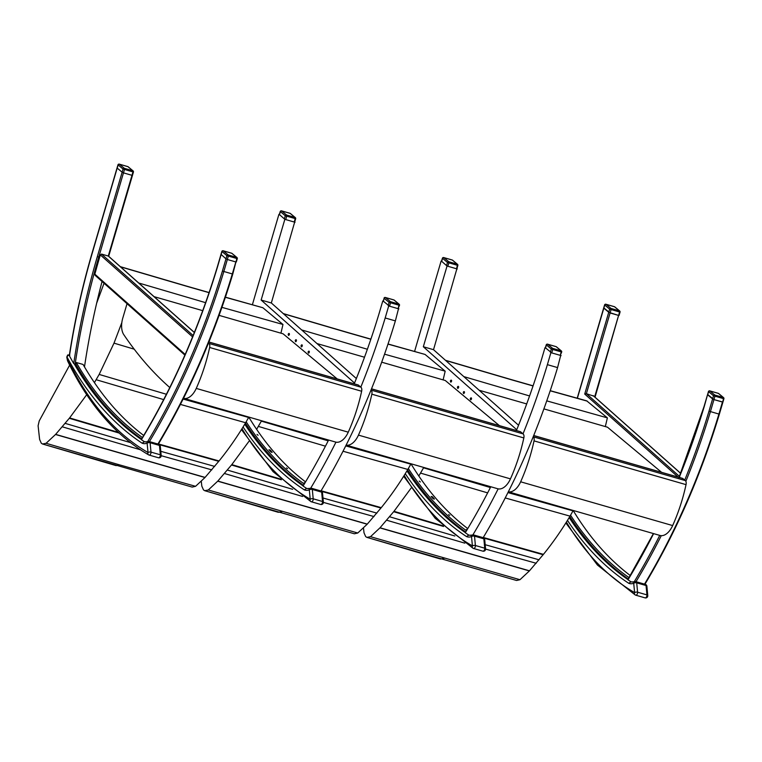 <?xml version="1.0" encoding="UTF-8"?>
<svg xmlns="http://www.w3.org/2000/svg" width="762" height="762" viewBox="0 0 762 762"><rect width="100%" height="100%" fill="white"/><g stroke="black" fill="none" stroke-linecap="round" stroke-linejoin="round"><path stroke-width="1.14" d="M381.695 362.188L445.265 380.495L499.396 425.625M520.036 431.635A2.143 1.219 106.1 0 1 520.332 431.654A2.143 1.219 106.1 0 1 520.598 431.797L523.103 433.883A4.286 2.429 106.1 0 1 523.837 437.94A119.472 67.666 106.1 0 1 510.454 478.869A17.155 9.715 106.1 0 1 497.796 488.766L346.138 445.103A17.155 9.715 -73.9 0 0 358.454 435.112A119.472 67.666 -73.9 0 0 371.827 394.183A4.286 2.429 -73.9 0 0 371.094 390.115L371.018 390.049M364.503 357.235L316.982 343.557M523.837 437.94L371.827 394.183M569.795 516.541A514.702 291.532 -73.9 0 0 628.25 578.968M603.885 307.962L610.095 312.972L586.378 393.687L679.418 476.374M594.655 396.869L618.582 315.42L610.095 312.972L611.095 309.553A1.076 0.61 -73.9 0 0 610.943 308.41A1.076 0.857 129.8 0 0 609.667 309.124L620.039 312.125A1.076 1.076 0 0 0 619.697 310.991A1.076 0.857 129.8 0 0 619.439 310.858A1.076 0.61 106.1 0 1 619.592 312.001L595.046 397.212M644.509 584.13A456.905 258.794 -73.9 0 0 718.918 414.052L709.003 411.175L712.594 398.926L713.956 399.602L710.432 411.604A456.905 258.794 106.1 0 1 685.848 481.317M634.394 581.835L634.155 581.882A16.031 9.077 106.1 0 1 631.298 581.844A16.031 9.077 106.1 0 1 630.717 581.635A514.702 291.532 106.1 0 1 628.002 579.806L628.307 579.682M718.918 414.052L722.443 402.041L713.956 399.602L714.956 396.183A1.076 0.61 -73.9 0 0 714.804 395.04A1.076 0.857 129.8 0 0 713.527 395.754L723.9 398.745A1.076 1.076 0 0 0 723.557 397.621A1.076 0.857 129.8 0 0 723.3 397.488A1.076 0.61 106.1 0 1 723.452 398.621L722.786 401.869M707.755 394.592L713.956 399.602L722.928 402.06L719.366 414.166C700.669 475.917 675.78 532.724 644.719 584.606M679.018 477.869L679.78 476.688L679.018 477.869M708.612 391.658L713.527 395.754L712.594 398.926L707.679 394.83L708.612 391.658A1.076 0.857 -50.2 0 1 709.889 390.944A1.076 0.61 -73.9 0 0 709.755 390.868A1.076 1.076 0 0 0 708.431 391.601L704.221 406.594A457.981 259.404 106.1 0 1 679.209 477.393M678.142 477.088L584.721 394.059L586.378 393.687L593.665 396.078M629.05 577.644A513.093 290.617 106.1 0 1 570.567 515.236M573.195 510.53A513.093 290.617 -73.9 0 0 630.298 575.558M452.057 259.985A1.076 0.61 106.1 0 1 452.342 260.071A1.076 0.857 -50.2 0 1 452.599 260.204L452.599 260.204A1.076 0.857 -50.2 0 1 452.78 260.433M447.78 266.243L448.913 262.861A1.076 0.61 -73.9 0 0 448.77 261.728A1.076 0.857 129.8 0 0 447.485 262.442L457.857 265.433A1.076 1.076 0 0 0 457.514 264.309A1.076 0.857 129.8 0 0 457.257 264.166A1.076 0.61 106.1 0 1 457.41 265.309L456.524 268.757M457.676 265.376A1.076 0.857 129.8 0 0 457.514 264.309L452.599 260.204A1.076 1.076 0 0 0 452.209 259.994L443.713 257.556A1.076 0.61 -73.9 0 0 443.332 257.642M441.636 261.509L442.57 258.337A1.076 0.857 -50.2 0 1 443.846 257.623A1.076 0.61 -73.9 0 0 443.713 257.556A1.076 1.076 0 0 0 442.389 258.28L441.503 261.318M456.409 268.729L447.046 266.024L441.531 261.204M555.889 346.605A1.076 0.61 106.1 0 1 556.174 346.681A1.076 0.857 -50.2 0 1 556.431 346.824L556.431 346.824A1.076 0.857 -50.2 0 1 556.612 347.053M545.535 347.891L551.745 352.901L552.745 349.482A1.076 0.61 -73.9 0 0 552.593 348.339A1.076 0.857 129.8 0 0 551.317 349.053L561.689 352.044A1.076 1.076 0 0 0 561.346 350.92A1.076 0.857 129.8 0 0 561.089 350.787A1.076 0.61 106.1 0 1 561.242 351.92L560.232 355.34L561.689 352.044M561.508 351.987A1.076 0.857 129.8 0 0 561.346 350.92L556.431 346.824A1.076 1.076 0 0 0 556.041 346.615L547.545 344.167A1.076 0.61 -73.9 0 0 547.164 344.262M545.468 348.129L546.402 344.957A1.076 0.857 -50.2 0 1 547.678 344.243A1.076 0.61 -73.9 0 0 547.545 344.167A1.076 1.076 0 0 0 546.221 344.9L545.335 347.929M560.232 355.34L551.745 352.901M243.068 426.977A516.846 292.741 -73.9 0 0 304.314 489.871L306.743 488.356M288.274 334.051A1.076 0.61 106.1 0 1 289.35 334.632A1.076 0.61 106.1 0 1 288.274 334.051M289.246 333.556A1.076 0.61 -73.9 0 0 288.693 335.49M308.705 353.149A1.076 0.61 106.1 0 1 309.22 352.492M308.191 351.749A1.076 0.61 106.1 0 1 309.267 352.33A1.076 0.61 106.1 0 1 308.191 351.749M309.172 351.253A1.076 0.61 -73.9 0 0 308.61 353.187M295.323 340.309A1.076 0.61 106.1 0 1 296.399 340.89A1.076 0.61 106.1 0 1 295.323 340.309M296.294 339.814A1.076 0.61 -73.9 0 0 295.742 341.747M295.827 341.709A1.076 0.61 106.1 0 1 296.342 341.052M301.142 345.491A1.076 0.61 106.1 0 1 302.228 346.072A1.076 0.61 106.1 0 1 301.142 345.491M302.123 344.995A1.076 0.61 -73.9 0 0 301.571 346.929M328.593 440.045A456.905 258.794 106.1 0 1 303.066 486.032A514.702 291.532 -73.9 0 0 306.314 488.232A16.031 9.077 -73.9 0 0 306.905 488.442A16.031 9.077 -73.9 0 0 310.21 488.356M287.56 468.659L286.398 467.935L287.56 468.659M258.099 435.283L257.032 434.397L258.099 435.283M271.939 452.418L270.71 451.78A513.093 290.617 106.1 0 1 268.938 449.713L270.291 450.104A513.093 290.617 -73.9 0 0 272.072 452.171L272.148 452.371M304.819 483.137L304.267 482.756L304.962 482.889M305.552 481.898A513.093 290.617 106.1 0 1 248.803 417.138M294.703 221.98L271.329 302.981L356.349 378.543M398.536 308.591L395.373 320.897A456.905 258.794 106.1 0 1 320.964 490.976A2.143 1.219 106.1 0 1 321.659 492.138L322.545 501.501A2.143 1.01 -5.4 0 1 323.383 502.196L322.497 492.833A2.143 1.01 174.6 0 0 321.659 492.138L312.315 489.442A2.143 1.219 -73.9 0 0 311.61 488.28L320.954 490.976A2.143 2.143 0 0 1 322.497 492.833M246.174 421.843A513.093 290.617 -73.9 0 0 304.295 483.994M303.495 485.327A514.702 291.532 106.1 0 1 245.402 423.139M310.686 488.194A456.905 258.794 -73.9 0 0 335.956 442.151M360.826 387.115A456.905 258.794 -73.9 0 0 385.181 317.964L395.373 320.897M385.181 317.964L388.706 305.953L389.449 306.172M398.126 308.667L398.897 308.886M382.772 301.009L379.247 313.011A456.905 258.794 106.1 0 1 354.54 383.048L261.137 300.047L271.329 302.981M261.137 300.047L284.845 219.332L285.712 219.58L286.722 216.16A1.076 0.61 -73.9 0 0 286.569 215.027A1.076 0.857 129.8 0 0 285.293 215.741L295.656 218.732A1.076 1.076 0 0 0 295.313 217.608A1.076 0.857 129.8 0 0 295.056 217.465A1.076 0.61 106.1 0 1 295.208 218.608L294.208 222.028L295.037 222.266M284.845 219.332L279.34 214.503M278.911 214.379L254.184 298.552A456.905 258.794 -73.9 0 0 252.403 304.714M289.865 213.284A1.076 0.61 106.1 0 1 290.141 213.37A1.076 0.857 -50.2 0 1 290.398 213.503L290.398 213.503A1.076 0.857 -50.2 0 1 290.579 213.731M295.485 218.675A1.076 0.857 129.8 0 0 295.313 217.608L290.398 213.503A1.076 1.076 0 0 0 290.008 213.293L281.521 210.855A1.076 0.61 -73.9 0 0 281.13 210.941M279.444 214.808L280.368 211.636A1.076 0.857 -50.2 0 1 281.654 210.922A1.076 0.61 -73.9 0 0 281.521 210.855A1.076 1.076 0 0 0 280.197 211.579L279.302 214.617M285.579 219.542L294.332 222.056M393.687 299.904A1.076 0.61 106.1 0 1 393.973 299.99A1.076 0.857 -50.2 0 1 394.23 300.123L394.23 300.123A1.076 0.857 -50.2 0 1 394.411 300.352M383.343 301.19L389.544 306.2L390.554 302.781A1.076 0.61 -73.9 0 0 390.401 301.638A1.076 0.857 129.8 0 0 389.115 302.352L399.488 305.352A1.076 1.076 0 0 0 399.145 304.219A1.076 0.857 129.8 0 0 398.888 304.086A1.076 0.61 106.1 0 1 399.04 305.229L398.04 308.648L399.488 305.352M399.307 305.295A1.076 0.857 129.8 0 0 399.145 304.219L394.23 300.123A1.076 1.076 0 0 0 393.84 299.914L385.353 297.466A1.076 0.61 -73.9 0 0 384.962 297.561M383.267 301.428L384.2 298.256A1.076 0.857 -50.2 0 1 385.477 297.542A1.076 0.61 -73.9 0 0 385.353 297.466A1.076 1.076 0 0 0 384.019 298.199L389.115 302.352L388.191 305.533M384.21 298.247L383.134 301.228M398.04 308.648L389.544 306.2M169.783 387.534A611.467 346.339 -73.9 0 1 123.796 334.68A17.155 9.715 106.1 0 1 122.796 318.049L127.035 303.686M219.094 315.373L283.064 333.794L337.195 378.924M357.835 384.934A2.143 1.219 106.1 0 1 358.14 384.953A2.143 1.219 106.1 0 1 358.397 385.096L360.912 387.182A4.286 2.429 106.1 0 1 361.636 391.249A119.472 67.666 106.1 0 1 348.263 432.178A17.155 9.715 106.1 0 1 335.604 442.065L183.594 398.297A17.155 9.715 -73.9 0 0 196.253 388.41A119.472 67.666 -73.9 0 0 209.636 347.482A4.286 2.429 -73.9 0 0 208.902 343.424L208.483 343.071M202.711 310.658L154.095 296.656M361.636 391.249L209.636 347.482M141.656 438.874A514.702 291.532 106.1 0 1 75.962 364.598A456.905 258.794 106.1 0 1 76.276 362.502L83.077 364.455A513.093 290.617 106.1 0 0 143.704 435.464M221.142 254.489L225.99 258.832L222.409 271.072L232.6 274.015M141.713 439.579L141.408 439.703A514.702 291.532 -73.9 0 0 144.123 441.531A16.031 9.077 -73.9 0 0 144.704 441.741A16.031 9.077 -73.9 0 0 147.552 441.779L147.799 441.731M102.051 281.492A456.905 258.794 -73.9 0 0 84.487 366.884M108.633 256.356L194.339 332.518M184.89 355.102L95.136 275.339L94.859 274.177A456.905 258.794 106.1 0 1 99.622 257.299L100.327 254.899L101.489 254.079L108.28 256.042L131.988 175.317L123.482 172.869L124.492 169.45A1.076 0.61 -73.9 0 0 124.339 168.316A1.076 0.857 129.8 0 0 123.053 169.031L133.426 172.022A1.076 1.076 0 0 0 133.083 170.898A1.076 0.857 129.8 0 0 132.826 170.764A1.076 0.61 106.1 0 1 132.979 171.898L131.978 175.317M117.243 167.859L92.573 252.032A455.838 258.185 106.1 0 0 69.447 355.892L69.809 355.235L69.447 355.892A514.702 291.532 -73.9 0 0 73.724 363.579L76.21 365.017M141.408 439.703A457.981 259.404 -73.9 0 0 184.604 356.245A457.981 259.404 -73.9 0 0 217.627 266.5L222.009 251.555A1.076 0.857 -50.2 0 1 223.285 250.841A1.076 0.61 -73.9 0 0 222.761 250.86M76.276 362.502A513.093 290.617 -73.9 0 0 142.456 437.54M66.942 357.264L68.056 355.092L67.618 355.597L69.418 355.168M67.618 355.597L69.39 355.006M66.913 358.026L66.951 357.635A10.506 5.953 106.1 0 1 66.951 356.911A516.846 292.741 -73.9 0 0 142.113 443.179L144.542 441.655M67.532 360.788L66.951 357.635A455.724 258.127 106.1 0 0 148.009 452.523A2.143 1.01 -5.4 0 1 151 452.114L160.344 454.8A2.143 1.01 -5.4 0 1 161.182 455.495L160.296 446.132A2.143 1.01 174.6 0 0 159.458 445.437L160.344 454.8A2.143 1.219 106.1 0 1 159.801 456.952A2.143 1.219 106.1 0 1 158.448 457.762A2.143 1.219 106.1 0 1 158.296 457.695M127.625 166.583A1.076 0.61 106.1 0 1 127.911 166.659A1.076 0.857 -50.2 0 1 128.168 166.792L128.168 166.792A1.076 0.857 -50.2 0 1 128.349 167.021M133.245 171.964A1.076 0.857 129.8 0 0 133.083 170.898L128.168 166.792A1.076 1.076 0 0 0 127.778 166.592L119.291 164.144A1.076 0.61 -73.9 0 0 118.901 164.23M118.139 164.925L123.053 169.031L122.13 172.202L117.205 168.107L118.139 164.925A1.076 0.857 -50.2 0 1 119.415 164.211A1.076 0.61 -73.9 0 0 119.291 164.144A1.076 1.076 0 0 0 117.958 164.868L92.392 251.974C82.334 286.236 74.647 320.716 69.323 355.416M122.13 172.202L123.482 172.869L98.774 257.051L99.622 257.299M231.496 253.203A1.076 0.61 106.1 0 1 231.772 253.289A1.076 0.857 -50.2 0 1 232.029 253.422L232.029 253.422A1.076 0.857 -50.2 0 1 232.21 253.651M222.009 251.546L226.924 255.661L225.99 258.832L227.343 259.499L228.352 256.08A1.076 0.61 -73.9 0 0 228.2 254.946A1.076 0.857 129.8 0 0 226.924 255.661L237.296 258.651A1.076 1.076 0 0 0 236.953 257.527A1.076 0.857 129.8 0 0 236.696 257.385A1.076 0.61 106.1 0 1 236.839 258.528L232.772 274.072C214.074 335.813 189.186 392.63 158.125 444.513M237.115 258.594A1.076 0.857 129.8 0 0 236.953 257.527L232.029 253.422A1.076 1.076 0 0 0 231.638 253.213L223.152 250.774A1.076 1.076 0 0 0 221.828 251.498L217.456 266.433C208.159 297.247 197.167 327.117 184.471 356.054C171.536 385.515 157.124 413.347 141.256 439.531M157.915 444.027A456.905 258.794 106.1 0 0 232.324 273.949L235.849 261.947L227.343 259.499L223.838 271.51A456.905 258.794 -73.9 0 1 149.428 441.589M443.122 379.876L445.179 371.17L425.072 354.444L388.029 343.986M248.888 441.417L231.791 464.63L217.827 481.079L208.302 489.985L204.721 490.69L354.378 533.781L357.759 533.009L367.179 524.227L381.257 507.654C390.687 496.033 399.555 483.298 407.832 469.44L411.023 463.782M384.543 354.178L445.179 371.17M208.302 489.985L357.759 533.009M217.722 481.193L367.179 524.227M281.892 511.607L278.32 512.312L204.721 490.69L203.492 489.909L201.816 486.118L201.282 481.336M261.566 420.748L256.623 429.32M301.638 329.917L367.379 349.253M328.184 440.846L261.356 421.138M410.823 464.163L345.748 445.894M343.024 451.237L407.832 469.44M381.257 507.654L321.088 490.766M321.031 490.871L381.171 507.759M367.294 524.113L217.827 481.079M376.876 513.112L322.983 498.005M224.552 473.535L302.609 496.462M323.393 502.396L374.009 516.569M292.656 489.309L227.409 470.078M258.375 426.406L325.441 446.18M280.626 479.088L231.791 464.63M231.715 464.725L280.826 479.269M280.93 333.175L282.978 324.469L262.88 307.743L225.428 297.17M86.687 394.726L69.599 417.928L55.636 434.378L46.101 443.284L42.529 443.998L41.291 443.217L39.614 439.426L38.1 425.767L39.233 420.891L69.647 365.131M96.631 303.276L104.051 283.264M46.101 443.284L119.691 464.906L116.119 465.62L42.529 443.998L192.186 487.089L195.567 486.318L204.988 477.526L219.056 460.962C228.495 449.342 237.353 436.597 245.64 422.739L248.831 417.081M221.942 307.362L282.978 324.469M119.691 464.906L195.567 486.318M55.521 434.492L204.988 477.526M121.844 322.555L114.005 343.138L99.165 374.437L94.421 382.619M138.732 283.007L205.588 302.666M166.402 394.259L99.165 374.437M248.622 417.462L183.128 399.069M180.413 404.422L245.64 422.739M219.056 460.962L158.467 443.951M158.401 444.055L218.97 461.058M205.092 477.412L55.636 434.378M214.674 466.411L160.792 451.314M62.351 426.834L140.408 449.761M161.192 455.695L211.807 469.868M130.464 442.608L65.218 423.386M96.174 379.714L163.659 399.602M118.424 432.387L69.599 417.928M69.513 418.024L118.624 432.568M450.475 380.752A1.076 0.61 106.1 0 1 451.552 381.333A1.076 0.61 106.1 0 1 450.475 380.752M451.447 380.257A1.076 0.61 -73.9 0 0 450.894 382.191M470.897 399.85A1.076 0.61 106.1 0 1 471.411 399.183M470.392 398.45A1.076 0.61 106.1 0 1 471.468 399.031A1.076 0.61 106.1 0 1 470.392 398.45M471.364 397.954A1.076 0.61 -73.9 0 0 470.811 399.888M457.514 387.01A1.076 0.61 106.1 0 1 458.6 387.591A1.076 0.61 106.1 0 1 457.514 387.01M458.495 386.515A1.076 0.61 -73.9 0 0 457.933 388.449M458.029 388.41A1.076 0.61 106.1 0 1 458.543 387.753M463.344 392.192A1.076 0.61 106.1 0 1 464.42 392.773A1.076 0.61 106.1 0 1 463.344 392.192M464.325 391.697A1.076 0.61 -73.9 0 0 463.763 393.621M490.785 486.747A456.905 258.794 106.1 0 1 465.268 532.733A514.702 291.532 -73.9 0 0 468.516 534.934A16.031 9.077 -73.9 0 0 469.106 535.143A16.031 9.077 -73.9 0 0 472.421 535.048M472.678 534.972A16.031 9.077 -73.9 0 0 472.878 534.895A456.905 258.794 -73.9 0 0 498.158 488.852M449.761 515.36L448.599 514.636L449.761 515.36M420.3 481.975L419.224 481.089L420.3 481.975M434.14 499.12L432.911 498.472A513.093 290.617 106.1 0 1 431.13 496.414L432.492 496.805A513.093 290.617 -73.9 0 0 434.273 498.872L434.35 499.072M467.011 529.828L466.468 529.457L467.163 529.59M467.754 528.599A513.093 290.617 106.1 0 1 410.994 463.829M456.905 268.681L433.521 349.682L518.551 425.244M560.737 355.292L557.574 367.589A456.905 258.794 106.1 0 1 483.165 537.677A2.143 1.219 106.1 0 1 483.86 538.829L484.737 548.202A2.143 1.01 -5.4 0 1 485.575 548.897L484.699 539.534A2.143 1.01 174.6 0 0 483.86 538.829L474.516 536.143A2.143 1.219 -73.9 0 0 473.812 534.981L483.156 537.667A2.143 2.143 0 0 1 484.699 539.534M408.365 468.544A513.093 290.617 -73.9 0 0 466.496 530.695M465.696 532.019A514.702 291.532 106.1 0 1 407.594 469.84M523.027 433.816A456.905 258.794 -73.9 0 0 547.383 364.655L557.574 367.589M547.383 364.655L550.907 352.654L551.65 352.873M560.327 355.368L561.099 355.587M544.973 347.71L541.449 359.712A456.905 258.794 106.1 0 1 516.731 429.749L423.329 346.748L433.521 349.682M423.329 346.748L447.046 266.024M456.409 268.719L457.238 268.957M441.112 261.08L416.385 345.253A456.905 258.794 -73.9 0 0 414.604 351.406M543.897 408.889L607.466 427.187L661.597 472.326M682.238 478.326A2.143 1.219 106.1 0 1 682.533 478.355A2.143 1.219 106.1 0 1 682.8 478.498L685.305 480.584A4.286 2.429 106.1 0 1 686.038 484.642A119.472 67.666 106.1 0 1 672.656 525.57A17.155 9.715 106.1 0 1 659.997 535.457L508.34 491.795A17.155 9.715 -73.9 0 0 520.646 481.803A119.472 67.666 -73.9 0 0 534.029 440.874A4.286 2.429 -73.9 0 0 533.295 436.817L533.219 436.75M526.704 403.936L479.184 390.258M686.038 484.642L534.029 440.874M605.323 426.577L607.381 417.862L586.711 400.85M411.08 488.118L393.992 511.321L380.028 527.78L370.503 536.686L366.922 537.391L516.579 580.482L519.96 579.711L529.38 570.928L543.449 554.355C552.888 542.734 561.746 530 570.033 516.141L573.224 510.483M546.745 400.869L607.381 417.862M370.503 536.686L519.96 579.711M379.924 527.895L529.38 570.928M444.094 558.308L440.512 559.013L366.922 537.391L365.684 536.61L364.017 532.819L363.484 528.037M423.767 467.449L418.814 476.021M463.829 376.609L529.58 395.954M490.385 487.537L423.558 467.83M573.014 510.864L507.94 492.585M505.225 497.938L570.033 516.141M543.449 554.355L483.289 537.467M483.222 537.572L543.373 554.46M529.485 570.805L380.028 527.78M539.067 559.813L485.184 544.706M386.744 520.236L464.81 543.154M485.584 549.088L536.21 563.27M454.857 536.01L389.611 516.779M420.576 473.107L487.642 492.881M442.827 525.79L393.992 511.321M393.906 511.426L443.017 525.971M405.27 473.678A516.846 292.741 -73.9 0 0 466.506 536.572L468.944 535.057M567.461 520.37A516.846 292.741 -73.9 0 0 628.707 583.273L631.136 581.758M718.099 393.306A1.076 0.61 106.1 0 1 718.385 393.382A1.076 0.857 -50.2 0 1 718.642 393.525L718.642 393.525A1.076 0.857 -50.2 0 1 718.823 393.754M723.719 398.688A1.076 0.857 129.8 0 0 723.557 397.621L718.642 393.525A1.076 1.076 0 0 0 718.252 393.316L709.755 390.868A1.076 0.61 -73.9 0 0 709.374 390.963M614.239 306.676A1.076 0.61 106.1 0 1 614.524 306.762A1.076 0.857 -50.2 0 1 614.782 306.895L614.782 306.895A1.076 0.857 -50.2 0 1 614.963 307.124M619.858 312.068A1.076 0.857 129.8 0 0 619.697 310.991L614.782 306.895A1.076 1.076 0 0 0 614.391 306.686L605.895 304.238A1.076 0.61 -73.9 0 0 605.514 304.333M577.386 398.269A455.838 258.185 -73.9 0 1 579.168 392.135L604.752 305.029A1.076 0.857 -50.2 0 1 606.028 304.314A1.076 0.61 -73.9 0 0 605.895 304.238A1.076 1.076 0 0 0 604.571 304.971L603.675 308L608.733 312.306L618.582 315.42M510.454 478.869L358.454 435.112M520.598 431.797L371.494 388.868M523.103 433.883L371.094 390.115M634.155 581.882A455.838 258.185 -73.9 0 0 659.73 535.381M684.733 480.108A455.838 258.185 -73.9 0 0 709.003 411.175M661.264 535.676A456.905 258.794 106.1 0 1 636.022 581.682L645.357 584.368A2.143 1.219 106.1 0 1 646.052 585.53L646.938 594.893A2.143 1.01 -5.4 0 1 647.776 595.598L646.89 586.226A2.143 1.01 174.6 0 0 646.052 585.53L636.718 582.844A2.143 1.219 -73.9 0 0 636.013 581.682A2.143 2.143 0 0 0 634.651 581.739L631.727 581.968A16.031 9.077 106.1 0 1 631.641 581.939M653.606 533.619A457.981 259.404 106.1 0 1 628.002 579.806M584.721 394.059L609.667 309.124L604.752 305.029M680.628 473.364L593.179 395.649M452.342 260.071L457.257 264.166L448.77 261.728L443.846 257.623L452.342 260.071M442.57 258.337L447.485 262.442L446.551 265.614M556.174 346.681L561.089 350.787L552.593 348.339L547.678 344.243L556.174 346.681M546.402 344.957L551.317 349.053L550.383 352.225M241.449 429.577L273.044 471.64L310.829 501.558A2.143 1.753 -59.9 0 0 311.153 501.701A2.143 1.219 -73.9 0 0 311.306 501.767A2.143 1.219 -73.9 0 0 312.658 500.958A2.143 1.219 -73.9 0 0 313.201 498.805L322.545 501.501A2.143 1.219 106.1 0 1 322.002 503.653A2.143 1.219 106.1 0 1 320.65 504.454A2.143 1.219 106.1 0 1 320.497 504.387M323.383 502.196A2.143 2.143 0 0 1 320.65 504.454L311.306 501.767A2.143 2.143 0 0 1 310.829 501.558A2.143 1.753 -59.9 0 1 310.201 499.215A2.143 1.01 -5.4 0 1 313.201 498.805L312.315 489.442A2.143 1.01 174.6 0 0 309.324 489.852L310.201 499.215A455.724 258.127 106.1 0 1 242.011 428.682M304.314 489.871A18.174 10.297 -73.9 0 0 309.324 489.852A2.143 1.629 -110.9 0 1 310.258 488.337L307.334 488.566A16.031 9.077 106.1 0 1 307.257 488.547M303.143 485.918A514.702 291.532 106.1 0 1 244.773 424.177M269.9 450.847L270.291 450.104M290.141 213.37L295.056 217.465L286.569 215.027L281.654 210.922L290.141 213.37M280.368 211.636L285.293 215.741L284.359 218.913M393.973 299.99L398.888 304.086L390.401 301.638L385.477 297.542L393.973 299.99M348.263 432.178L196.253 388.41M358.397 385.096L208.893 342.052M360.912 387.182L208.902 343.424M193.129 335.528L101.489 254.079M75.067 364.693A456.905 258.794 106.1 0 1 98.774 257.051L97.336 256.632A457.981 259.404 -73.9 0 0 73.724 363.579M122.139 172.212L97.336 256.632M185.176 354.435L94.859 274.177M100.327 254.899L192.576 336.88M222.409 271.072A455.838 258.185 106.1 0 1 147.552 441.779M158.753 444.275A2.143 1.219 106.1 0 1 159.458 445.437L150.124 442.741A2.143 1.219 -73.9 0 0 149.419 441.579L158.753 444.275A2.143 2.143 0 0 1 160.296 446.132M68.951 354.882L67.647 355.006L66.77 357.083L67.523 360.759C88.182 403.898 115.224 435.273 148.628 454.866A2.143 1.753 -59.9 0 0 148.952 455A2.143 1.219 -73.9 0 0 149.114 455.066A2.143 1.219 -73.9 0 0 150.466 454.266A2.143 1.219 -73.9 0 0 151 452.114L150.124 442.741A2.143 1.01 174.6 0 0 147.123 443.151L148.009 452.523A2.143 1.753 -59.9 0 0 148.628 454.866A2.143 2.143 0 0 0 149.114 455.066L158.448 457.762A2.143 2.143 0 0 0 161.182 455.495M141.294 439.464A514.702 291.532 106.1 0 1 74.571 364.455M142.113 443.179A18.174 10.297 -73.9 0 0 147.123 443.151A2.143 1.629 -110.9 0 1 148.057 441.646L145.132 441.865M127.911 166.659L132.826 170.764L124.339 168.316L119.415 164.211L127.911 166.659M231.772 253.289L236.696 257.385L228.2 254.946L223.285 250.841L231.772 253.289M283.464 313.763L349.206 333.061A4.286 2.429 -73.9 0 0 348.672 332.775L283.245 313.573M349.206 333.061L370.846 339.252M387.991 344.11L425.072 354.444M321.793 491.433L380.943 508.035M231.486 465.001L281.368 479.774M120.558 266.852L187.004 286.36A4.286 2.429 -73.9 0 0 186.471 286.074L120.339 266.662M187.004 286.36L209.055 292.665M225.39 297.294L262.88 307.743M114.005 343.138L134.226 349.187M159.591 444.732L218.751 461.334M69.285 418.3L119.167 433.073M432.102 497.548L432.492 496.805M672.656 525.57L520.646 481.803M682.8 478.498L533.695 435.569M685.305 480.584L533.295 436.817M445.656 360.464L511.397 379.762A4.286 2.429 -73.9 0 0 510.873 379.476L445.446 360.274M511.397 379.762L533.048 385.953M550.193 390.801L587.273 401.145M483.984 538.134L543.144 554.736M393.687 511.702L443.56 526.466M403.65 476.279L435.235 518.341L473.031 548.259A2.143 1.753 -59.9 0 0 473.354 548.402A2.143 1.219 -73.9 0 0 473.507 548.469A2.143 1.219 -73.9 0 0 474.859 547.659A2.143 1.219 -73.9 0 0 475.402 545.506L484.737 548.202A2.143 1.219 106.1 0 1 484.203 550.345A2.143 1.219 106.1 0 1 482.851 551.155A2.143 1.219 106.1 0 1 482.689 551.088M485.575 548.897A2.143 2.143 0 0 1 482.851 551.155L473.507 548.469A2.143 2.143 0 0 1 473.031 548.259A2.143 1.753 -59.9 0 1 472.402 545.916A2.143 1.01 -5.4 0 1 475.402 545.506L474.516 536.143A2.143 1.01 174.6 0 0 471.526 536.553L472.402 545.916A455.724 258.127 106.1 0 1 404.203 475.383M466.506 536.572A18.174 10.297 -73.9 0 0 471.526 536.553A2.143 1.629 -110.9 0 1 472.45 535.038L469.525 535.267A16.031 9.077 106.1 0 1 469.44 535.238M465.334 532.609A514.702 291.532 106.1 0 1 406.975 470.878M565.842 522.97L597.437 565.033L635.222 594.96A2.143 1.753 -59.9 0 0 635.546 595.103A2.143 1.219 -73.9 0 0 635.708 595.17A2.143 1.219 -73.9 0 0 637.061 594.36A2.143 1.219 -73.9 0 0 637.594 592.207L646.938 594.893A2.143 1.219 106.1 0 1 646.405 597.046A2.143 1.219 106.1 0 1 645.052 597.856A2.143 1.219 106.1 0 1 644.89 597.789M647.776 595.598A2.143 2.143 0 0 1 645.052 597.856L635.708 595.17A2.143 2.143 0 0 1 635.222 594.96A2.143 1.753 -59.9 0 1 634.603 592.617A2.143 1.01 -5.4 0 1 637.594 592.207L636.718 582.844A2.143 1.01 174.6 0 0 633.717 583.254L634.603 592.617A455.724 258.127 106.1 0 1 566.404 522.084M627.888 579.558A514.702 291.532 106.1 0 1 569.166 517.579M628.707 583.273A18.174 10.297 -73.9 0 0 633.717 583.254A2.143 1.629 -110.9 0 1 634.651 581.739M718.385 393.382L723.3 397.488L714.804 395.04L709.889 390.944L718.385 393.382M614.524 306.762L619.439 310.858L610.943 308.41L606.028 304.314L614.524 306.762M520.332 431.654L371.523 388.81M577.205 398.221L603.675 308M653.405 533.562L627.85 579.625M679.123 477.098L704.05 406.527L707.546 394.63M680.657 473.297L593.455 395.802M456.886 268.748L457.857 265.433M311.61 488.28A2.143 2.143 0 0 0 310.258 488.337M294.684 222.047L295.656 218.732M358.14 384.953L208.921 341.995M108.528 256.165L194.367 332.451M132.474 175.336L108.68 256.308M149.419 441.579A2.143 2.143 0 0 0 148.057 441.646M132.455 175.336L133.426 172.022M236.315 261.966L237.296 258.651M348.672 332.775L370.884 339.128M186.471 286.074L209.093 292.551M682.533 478.355L533.724 435.502M510.873 379.476L533.086 385.829M550.231 390.677L586.73 400.86M473.812 534.981A2.143 2.143 0 0 0 472.45 535.038M646.89 586.226A2.143 2.143 0 0 0 645.357 584.368M722.928 402.06L723.9 398.745M619.068 315.43L620.039 312.125"/></g></svg>
